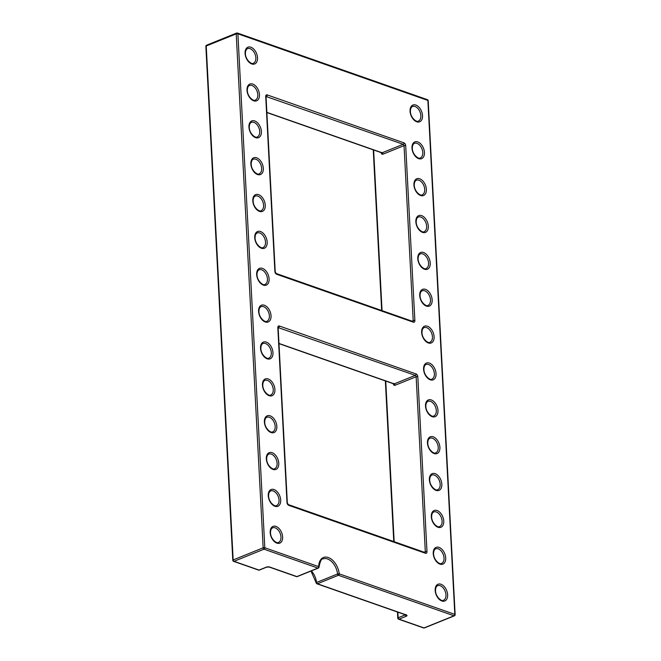 <?xml version="1.0" encoding="UTF-8"?>
<svg xmlns="http://www.w3.org/2000/svg" width="661" height="661" viewBox="0 0 661 661"><rect width="100%" height="100%" fill="white"/><g stroke="black" fill="none" stroke-linecap="round" stroke-linejoin="round"><path stroke-width="0.99" d="M274.637 468.674A7.858 4.916 68 0 0 277.108 463.287A7.858 4.916 68 0 0 268.754 454.107C267.358 454.776 266.656 456.454 266.647 459.147C266.854 465.922 273.547 470.401 274.637 468.674M278.768 463.229A9.031 5.652 -112 0 1 272.985 469.409A9.031 5.652 -112 0 1 266.325 458.866A9.031 5.652 -112 0 1 272.109 452.686A9.031 5.652 -112 0 1 278.768 463.229M270.779 394.956A7.858 4.916 68 0 0 273.241 389.569A7.858 4.916 68 0 0 264.887 380.381C263.491 381.05 262.789 382.727 262.781 385.421C262.995 392.204 269.68 396.674 270.779 394.956M274.91 389.503A9.031 5.652 -112 0 1 269.118 395.683A9.031 5.652 -112 0 1 262.458 385.14A9.031 5.652 -112 0 1 268.242 378.968A9.031 5.652 -112 0 1 274.91 389.503M266.912 321.229A7.858 4.916 68 0 0 269.382 315.842A7.858 4.916 68 0 0 261.021 306.663C259.633 307.332 258.93 309.009 258.922 311.703C259.129 318.478 265.821 322.956 266.912 321.229M271.043 315.784A9.031 5.652 -112 0 1 265.259 321.965A9.031 5.652 -112 0 1 258.591 311.422A9.031 5.652 -112 0 1 264.383 305.242A9.031 5.652 -112 0 1 271.043 315.784M263.045 247.511A7.858 4.916 68 0 0 265.515 242.124A7.858 4.916 68 0 0 257.162 232.945C255.766 233.606 255.063 235.283 255.055 237.977C255.27 244.76 261.954 249.23 263.045 247.511M267.184 242.066A9.031 5.652 -112 0 1 261.392 248.239A9.031 5.652 -112 0 1 254.733 237.696A9.031 5.652 -112 0 1 260.517 231.524A9.031 5.652 -112 0 1 267.184 242.066M259.186 173.785A7.858 4.916 68 0 0 261.657 168.398A7.858 4.916 68 0 0 253.295 159.218C251.899 159.888 251.197 161.565 251.188 164.259C251.403 171.034 258.096 175.512 259.186 173.785M263.318 168.34A9.031 5.652 -112 0 1 257.534 174.521A9.031 5.652 -112 0 1 250.866 163.978A9.031 5.652 -112 0 1 256.658 157.797A9.031 5.652 -112 0 1 263.318 168.34M255.32 100.067A7.858 4.916 68 0 0 257.79 94.68A7.858 4.916 68 0 0 249.437 85.5C248.04 86.161 247.338 87.839 247.33 90.54C247.536 97.316 254.229 101.786 255.32 100.067M259.451 94.622A9.031 5.652 -112 0 1 253.667 100.794A9.031 5.652 -112 0 1 247.007 90.251A9.031 5.652 -112 0 1 252.791 84.079A9.031 5.652 -112 0 1 259.451 94.622M418.38 121.046A7.858 4.916 68 0 0 420.85 115.667A7.858 4.916 68 0 0 412.489 106.479C411.092 107.148 410.398 108.825 410.39 111.519C410.597 118.294 417.289 122.772 418.38 121.046M422.511 115.601A9.031 5.652 -112 0 1 416.727 121.781A9.031 5.652 -112 0 1 410.06 111.238A9.031 5.652 -112 0 1 415.852 105.058A9.031 5.652 -112 0 1 422.511 115.601M422.239 194.772A7.858 4.916 68 0 0 424.709 189.385A7.858 4.916 68 0 0 416.356 180.205C414.959 180.866 414.257 182.552 414.249 185.245C414.464 192.021 421.148 196.499 422.239 194.772M426.378 189.327A9.031 5.652 -112 0 1 420.586 195.499A9.031 5.652 -112 0 1 413.926 184.964A9.031 5.652 -112 0 1 419.71 178.784A9.031 5.652 -112 0 1 426.378 189.327M426.105 268.49A7.858 4.916 68 0 0 428.576 263.111A7.858 4.916 68 0 0 420.222 253.923C418.826 254.592 418.124 256.27 418.116 258.963C418.322 265.739 425.015 270.217 426.105 268.49M430.237 263.045A9.031 5.652 -112 0 1 424.453 269.225A9.031 5.652 -112 0 1 417.793 258.682A9.031 5.652 -112 0 1 423.577 252.502A9.031 5.652 -112 0 1 430.237 263.045M429.972 342.216A7.858 4.916 68 0 0 432.443 336.829A7.858 4.916 68 0 0 424.081 327.649C422.685 328.31 421.982 329.996 421.974 332.69C422.189 339.465 428.882 343.943 429.972 342.216M434.103 336.771A9.031 5.652 -112 0 1 428.32 342.943A9.031 5.652 -112 0 1 421.652 332.4A9.031 5.652 -112 0 1 427.444 326.228A9.031 5.652 -112 0 1 434.103 336.771M433.831 415.934A7.858 4.916 68 0 0 436.301 410.547A7.858 4.916 68 0 0 427.948 401.367C426.552 402.037 425.849 403.714 425.841 406.408C426.056 413.183 432.74 417.661 433.831 415.934M437.97 410.489A9.031 5.652 -112 0 1 432.178 416.67A9.031 5.652 -112 0 1 425.519 406.127A9.031 5.652 -112 0 1 431.303 399.946A9.031 5.652 -112 0 1 437.97 410.489M437.698 489.661A7.858 4.916 68 0 0 440.168 484.273A7.858 4.916 68 0 0 431.807 475.094C430.418 475.755 429.716 477.44 429.708 480.134C429.914 486.909 436.607 491.379 437.698 489.661M441.829 484.216A9.031 5.652 -112 0 1 436.045 490.388A9.031 5.652 -112 0 1 429.377 479.845A9.031 5.652 -112 0 1 435.169 473.673A9.031 5.652 -112 0 1 441.829 484.216M441.565 563.379A7.858 4.916 68 0 0 444.027 557.991A7.858 4.916 68 0 0 435.673 548.812C434.277 549.481 433.575 551.158 433.566 553.852C433.781 560.627 440.466 565.105 441.565 563.379M445.696 557.934A9.031 5.652 -112 0 1 439.904 564.114A9.031 5.652 -112 0 1 433.244 553.571A9.031 5.652 -112 0 1 439.028 547.391A9.031 5.652 -112 0 1 445.696 557.934M278.504 542.392A7.858 4.916 68 0 0 280.975 537.013A7.858 4.916 68 0 0 272.613 527.825C271.217 528.494 270.514 530.172 270.514 532.865C270.721 539.649 277.413 544.119 278.504 542.392M282.635 536.947A9.031 5.652 -112 0 1 276.852 543.127A9.031 5.652 -112 0 1 270.184 532.584A9.031 5.652 -112 0 1 275.976 526.404A9.031 5.652 -112 0 1 282.635 536.947M443.49 600.238A7.858 4.916 68 0 0 445.96 594.859A7.858 4.916 68 0 0 437.607 585.671C436.21 586.34 435.508 588.017 435.5 590.711C435.715 597.494 442.399 601.964 443.49 600.238M447.629 594.793A9.031 5.652 -112 0 1 441.837 600.973A9.031 5.652 -112 0 1 435.178 590.43A9.031 5.652 -112 0 1 440.961 584.25A9.031 5.652 -112 0 1 447.629 594.793M439.631 526.52A7.858 4.916 68 0 0 442.102 521.132A7.858 4.916 68 0 0 433.74 511.953C432.344 512.614 431.641 514.299 431.633 516.993C431.848 523.768 438.54 528.246 439.631 526.52M443.762 521.075A9.031 5.652 -112 0 1 437.979 527.255A9.031 5.652 -112 0 1 431.311 516.712A9.031 5.652 -112 0 1 437.103 510.532A9.031 5.652 -112 0 1 443.762 521.075M435.764 452.802A7.858 4.916 68 0 0 438.235 447.414A7.858 4.916 68 0 0 429.881 438.226C428.485 438.896 427.783 440.573 427.774 443.267C427.981 450.05 434.674 454.52 435.764 452.802M439.896 447.348A9.031 5.652 -112 0 1 434.112 453.529A9.031 5.652 -112 0 1 427.452 442.986A9.031 5.652 -112 0 1 433.236 436.814A9.031 5.652 -112 0 1 439.896 447.348M431.906 379.075A7.858 4.916 68 0 0 434.368 373.688A7.858 4.916 68 0 0 426.015 364.508C424.618 365.178 423.916 366.855 423.908 369.549C424.122 376.324 430.807 380.802 431.906 379.075M436.037 373.63A9.031 5.652 -112 0 1 430.245 379.811A9.031 5.652 -112 0 1 423.585 369.268A9.031 5.652 -112 0 1 429.369 363.087A9.031 5.652 -112 0 1 436.037 373.63M428.039 305.357A7.858 4.916 68 0 0 430.509 299.97A7.858 4.916 68 0 0 422.148 290.79C420.751 291.451 420.057 293.129 420.049 295.822C420.256 302.606 426.948 307.076 428.039 305.357M432.17 299.912A9.031 5.652 -112 0 1 426.386 306.084A9.031 5.652 -112 0 1 419.718 295.541A9.031 5.652 -112 0 1 425.51 289.369A9.031 5.652 -112 0 1 432.17 299.912M424.172 231.631A7.858 4.916 68 0 0 426.642 226.244A7.858 4.916 68 0 0 418.289 217.064C416.893 217.733 416.19 219.411 416.182 222.104C416.397 228.88 423.081 233.358 424.172 231.631M428.311 226.186A9.031 5.652 -112 0 1 422.519 232.366A9.031 5.652 -112 0 1 415.86 221.823A9.031 5.652 -112 0 1 421.644 215.643A9.031 5.652 -112 0 1 428.311 226.186M420.313 157.913A7.858 4.916 68 0 0 422.784 152.526A7.858 4.916 68 0 0 414.422 143.346C413.026 144.007 412.324 145.684 412.315 148.386C412.53 155.161 419.223 159.631 420.313 157.913M424.445 152.468A9.031 5.652 -112 0 1 418.661 158.64A9.031 5.652 -112 0 1 411.993 148.097A9.031 5.652 -112 0 1 417.785 141.925A9.031 5.652 -112 0 1 424.445 152.468M253.386 63.2A7.858 4.916 68 0 0 255.857 57.821A7.858 4.916 68 0 0 247.503 48.633C246.107 49.302 245.405 50.98 245.396 53.673C245.611 60.457 252.295 64.927 253.386 63.2M257.526 57.755A9.031 5.652 -112 0 1 251.734 63.935A9.031 5.652 -112 0 1 245.074 53.392A9.031 5.652 -112 0 1 250.858 47.212A9.031 5.652 -112 0 1 257.526 57.755M257.253 136.926A7.858 4.916 68 0 0 259.723 131.539A7.858 4.916 68 0 0 251.362 122.359C249.974 123.02 249.271 124.706 249.263 127.399C249.47 134.175 256.162 138.653 257.253 136.926M261.384 131.481A9.031 5.652 -112 0 1 255.6 137.653A9.031 5.652 -112 0 1 248.933 127.119A9.031 5.652 -112 0 1 254.725 120.938A9.031 5.652 -112 0 1 261.384 131.481M261.12 210.644A7.858 4.916 68 0 0 263.582 205.265A7.858 4.916 68 0 0 255.229 196.077C253.832 196.747 253.13 198.424 253.122 201.118C253.337 207.893 260.021 212.371 261.12 210.644M265.251 205.199A9.031 5.652 -112 0 1 259.459 211.38A9.031 5.652 -112 0 1 252.799 200.837A9.031 5.652 -112 0 1 258.583 194.656A9.031 5.652 -112 0 1 265.251 205.199M264.978 284.37A7.858 4.916 68 0 0 267.449 278.983A7.858 4.916 68 0 0 259.095 269.804C257.699 270.465 256.997 272.15 256.989 274.844C257.195 281.619 263.888 286.097 264.978 284.37M269.11 278.925A9.031 5.652 -112 0 1 263.326 285.098A9.031 5.652 -112 0 1 256.666 274.555A9.031 5.652 -112 0 1 262.45 268.383A9.031 5.652 -112 0 1 269.11 278.925M268.845 358.088A7.858 4.916 68 0 0 271.316 352.701A7.858 4.916 68 0 0 262.954 343.522C261.558 344.191 260.855 345.868 260.847 348.562C261.062 355.337 267.755 359.815 268.845 358.088M272.976 352.644A9.031 5.652 -112 0 1 267.193 358.824A9.031 5.652 -112 0 1 260.525 348.281A9.031 5.652 -112 0 1 266.317 342.101A9.031 5.652 -112 0 1 272.976 352.644M272.704 431.815A7.858 4.916 68 0 0 275.174 426.428A7.858 4.916 68 0 0 266.821 417.248C265.425 417.909 264.722 419.595 264.714 422.288C264.929 429.063 271.613 433.533 272.704 431.815M276.843 426.37A9.031 5.652 -112 0 1 271.051 432.542A9.031 5.652 -112 0 1 264.392 421.999A9.031 5.652 -112 0 1 270.175 415.827A9.031 5.652 -112 0 1 276.843 426.37M276.571 505.533A7.858 4.916 68 0 0 279.041 500.146A7.858 4.916 68 0 0 270.68 490.966C269.291 491.635 268.589 493.313 268.581 496.006C268.787 502.781 275.48 507.26 276.571 505.533M280.702 500.088A9.031 5.652 -112 0 1 274.918 506.268A9.031 5.652 -112 0 1 268.25 495.725A9.031 5.652 -112 0 1 274.042 489.545A9.031 5.652 -112 0 1 280.702 500.088M269.638 567.022L296.896 576.582A1.182 0.801 -70.7 0 1 296.45 576.607L269.192 567.047A1.182 0.801 -70.7 0 0 269.638 567.022A2.355 0.884 177 0 0 266.309 567.146L259.038 570.079A1.182 0.801 109.3 0 1 258.591 570.104L233.581 561.338A1.182 0.801 109.3 0 0 234.027 561.313L259.038 570.079A1.182 0.735 -112 0 0 259.418 570.088L266.689 567.146A1.182 0.735 -112 0 1 266.309 567.146M296.45 576.607A1.182 1.182 0 0 0 297.276 576.582A1.182 0.735 -112 0 1 296.896 576.582L317.916 568.088L264.02 549.192L234.027 561.313A1.182 0.735 -112 0 1 233.159 559.941L263.152 547.82L236.217 33.876L206.224 45.997L233.159 559.941A1.182 0.446 -3 0 0 232.796 560.288A1.182 1.182 0 0 0 233.581 561.338M237.886 33.818L264.813 547.754L318.709 566.651A14.93 9.345 -112 0 1 328.294 557.529A14.93 9.345 -112 0 1 339.217 573.839L454.818 614.375L427.882 100.431L237.886 33.818A1.182 0.446 -3 0 0 236.217 33.876A1.182 0.735 -112 0 1 236.588 33.067A1.182 0.735 -112 0 1 236.977 33.075A1.182 0.801 109.3 0 1 237.886 33.818M416.075 373.944L279.339 326.005A2.355 1.479 68 0 0 277.827 327.616L286.998 502.583A2.355 1.479 68 0 0 288.733 505.335L425.469 553.274A2.355 1.479 68 0 0 426.981 551.662L417.81 376.696A2.355 1.479 68 0 0 416.075 373.944A1.182 0.801 109.3 0 1 415.273 375.374L278.165 327.592M403.962 142.85L267.226 94.911A2.355 1.479 68 0 0 265.714 96.523L274.885 271.497A2.355 1.479 68 0 0 276.629 274.249L413.356 322.188A2.355 1.479 68 0 0 414.868 320.577L405.697 145.602A2.355 1.479 68 0 0 403.962 142.85A1.182 0.801 109.3 0 1 403.169 144.288L266.053 96.498M397.856 612.16L398.153 617.787A1.182 0.735 -112 0 0 399.021 619.159L424.023 627.925A1.182 0.801 -70.7 0 1 423.577 627.95L398.575 619.183A1.182 0.801 -70.7 0 0 399.021 619.159L406.292 616.226A2.355 0.884 177 0 0 406.366 614.961A1.182 0.801 109.3 0 1 405.92 614.986L316.958 583.795A1.182 0.801 109.3 0 0 317.404 583.77L406.366 614.961M454.404 615.804A1.182 1.182 0 0 0 455.14 614.656A1.182 0.446 -3 0 0 454.818 614.375A1.182 0.801 109.3 0 1 454.024 615.804A1.182 0.735 -112 0 0 454.404 615.804L424.412 627.933A1.182 0.735 -112 0 1 424.023 627.925L454.024 615.804L338.415 575.277L317.404 583.77A1.182 0.735 -112 0 1 316.536 582.481L337.556 573.988A13.749 8.601 68 0 0 323.014 558.933C321.577 558.281 320.246 560.974 319.032 567.006A1.182 0.504 0.4 0 0 318.709 566.651A1.182 0.801 -70.7 0 1 317.916 568.088A1.182 0.735 -112 0 0 318.296 568.088A1.182 1.182 0 0 0 319.032 567.006M424.131 552.199L425.312 551.728L416.149 376.753L395.129 385.247A1.182 0.735 68 0 0 394.262 383.876L415.273 375.374A1.182 0.735 68 0 1 416.149 376.753A1.182 0.446 -3 0 1 417.81 376.696M393.312 383.719L393.312 383.752A2.355 1.611 -70.7 0 0 395.129 385.247M412.026 321.114L413.208 320.635L404.036 145.66L383.016 154.153A2.355 1.611 -70.7 0 1 381.199 152.666L381.199 152.625M373.63 149.973L382.05 310.604M385.743 381.067L394.163 541.698M398.575 619.183A1.182 1.182 0 0 1 397.782 618.134A1.182 0.446 -3 0 1 398.153 617.787L405.416 614.804M278.967 343.447L394.262 383.876A1.182 0.801 109.3 0 1 393.816 383.892L278.975 343.629M266.854 112.362L382.149 152.782L403.169 144.288A1.182 0.735 68 0 1 404.036 145.66A1.182 0.446 -3 0 1 405.697 145.602M311.372 570.889A13.749 8.601 -112 0 1 316.536 582.481L316.173 582.812L311 571.038M339.217 573.839L337.556 573.988A1.182 0.735 -112 0 0 338.415 575.277A1.182 0.801 109.3 0 0 339.217 573.839M264.02 549.192A1.182 0.801 -70.7 0 0 264.813 547.754A1.182 0.446 -3 0 0 263.152 547.82A1.182 0.735 -112 0 0 264.02 549.192M286.998 502.583A1.182 0.446 -3 0 1 287.32 502.872L288.27 504.566A1.182 0.801 109.3 0 1 288.733 505.335M277.827 327.616A1.182 0.446 -3 0 1 278.157 327.897L278.157 327.435M288.27 504.566L425.006 552.505A1.182 0.801 109.3 0 1 425.469 553.274M426.981 551.662A1.182 0.446 -3 0 0 425.312 551.728A1.182 0.735 -112 0 1 424.998 552.505M279.339 326.005A1.182 0.801 109.3 0 1 278.545 327.435A1.182 0.735 68 0 0 278.215 327.418M405.466 614.829A1.182 0.446 -3 0 1 405.424 614.846A1.182 0.735 -112 0 0 406.292 616.226M427.882 100.431A1.182 0.446 -3 0 1 428.204 100.712A1.182 1.182 0 0 0 427.419 99.662A1.182 0.801 109.3 0 1 427.882 100.431M206.224 45.997A1.182 0.735 -112 0 1 206.596 45.196A1.182 1.182 0 0 0 205.86 46.344A1.182 0.446 -3 0 1 206.224 45.997M274.885 271.497A1.182 0.446 -3 0 1 275.216 271.778L276.166 273.48A1.182 0.801 109.3 0 1 276.629 274.249M266.102 96.324A1.182 0.735 -112 0 1 266.433 96.349A1.182 0.801 109.3 0 0 267.226 94.911M265.714 96.523A1.182 0.446 -3 0 1 266.044 96.803L266.044 96.349M414.868 320.577A1.182 0.446 -3 0 0 413.208 320.635A1.182 0.735 -112 0 1 412.894 321.411A1.182 0.801 109.3 0 1 413.356 322.188M383.016 154.153A1.182 0.735 -112 0 0 382.149 152.782A1.182 0.801 109.3 0 1 381.703 152.807L266.87 112.544M297.276 576.582L318.296 568.088M287.32 502.872L278.157 327.897M316.173 582.812A1.182 1.182 0 0 0 316.958 583.795M427.419 99.662L237.423 33.05A1.182 1.182 0 0 0 236.588 33.067L206.596 45.196M269.192 567.047L266.689 567.146M455.14 614.656L428.204 100.712M232.796 560.288L205.86 46.344M405.92 614.986L405.788 614.499M423.577 627.95A1.182 1.182 0 0 0 424.412 627.933M258.591 570.104A1.182 1.182 0 0 0 259.418 570.088M393.675 383.413L393.816 383.892M397.782 618.134L397.468 612.02M393.774 541.557L385.355 380.926M381.661 310.463L373.242 149.84M275.216 271.778L266.044 96.803M276.166 273.48L412.836 321.444M381.703 152.807L381.562 152.319"/></g></svg>
